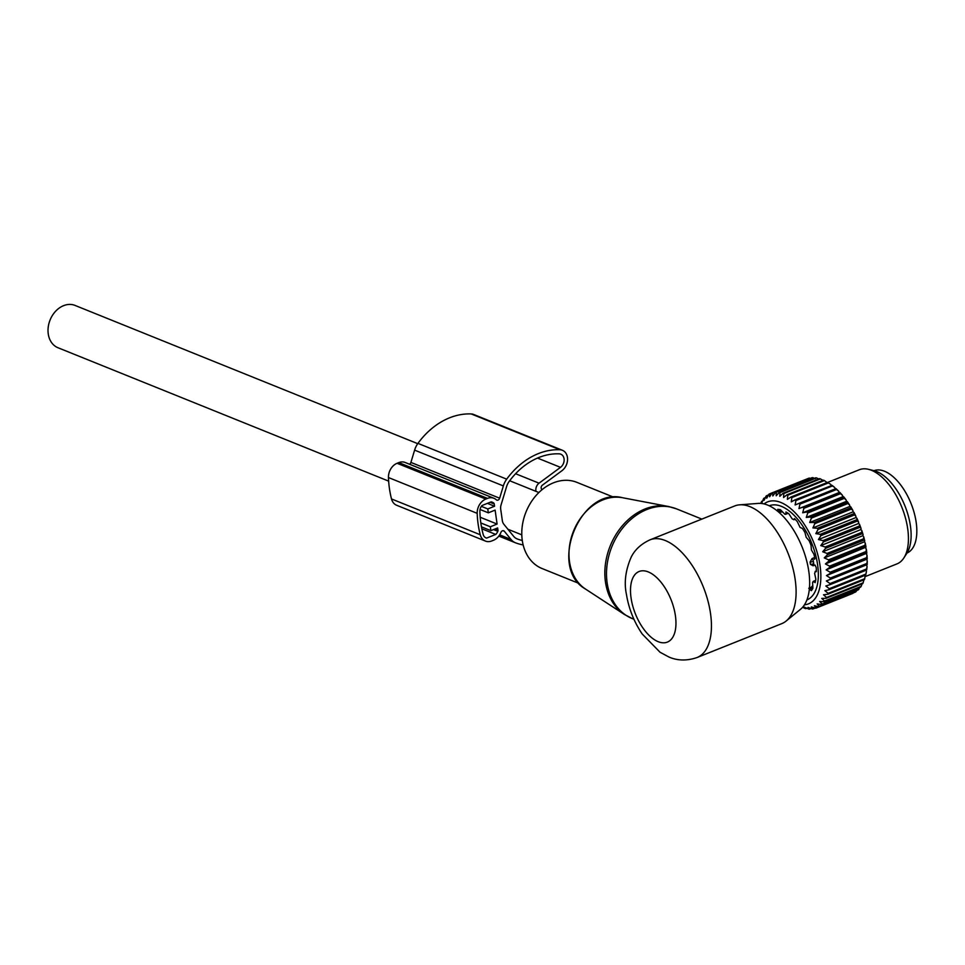 <?xml version="1.0" encoding="UTF-8"?>
<svg xmlns="http://www.w3.org/2000/svg" width="965" height="965" viewBox="0 0 965 965"><rect width="100%" height="100%" fill="white"/><g stroke="black" fill="none" stroke-linecap="round" stroke-linejoin="round"><path stroke-width="1.45" d="M579 583.439L542.149 568.566A46.477 36.127 -68 0 1 524.888 514.996A46.477 36.127 -68 0 1 572.064 480.896A46.477 36.127 -68 0 1 576.913 482.367L613.776 497.228M697.104 657.515L781.771 623.643A63.376 31.978 -111.8 0 0 786.125 621.05L800.564 609.253A57.719 29.119 -111.8 0 0 805.039 555.14A57.719 29.119 -111.8 0 0 767.621 505.069A57.719 29.119 -111.8 0 0 758.225 503.404L739.624 504.828A63.376 31.978 -111.8 0 0 734.691 505.962L650.012 539.833A63.376 31.978 -111.8 0 1 665.283 540.533A63.376 31.978 -111.8 0 1 707.755 600.23A63.376 31.978 -111.8 0 1 697.104 657.515C682.762 662.485 672.726 658.649 669.034 657.069L660.048 652.244L642.171 633.945C634.041 621.918 628.806 608.77 626.454 594.476C623.909 582.619 625.525 570.098 631.303 556.889C632.69 554.248 637.069 545.732 650.012 539.833M786.125 621.05A63.376 31.978 -111.8 0 0 791.035 561.642A63.376 31.978 -111.8 0 0 749.95 506.649A63.376 31.978 -111.8 0 0 739.624 504.828M658.878 536.287L700.481 519.64M388.642 481.125L58.009 347.75A22.81 17.732 -68 0 1 48.25 326.954A22.81 17.732 -68 0 1 63.569 305.664A22.81 17.732 -68 0 1 75.077 305.435L417.749 443.671M907.016 553.042A44.366 22.388 -111.8 0 0 907.8 552.668A44.366 22.388 -111.8 0 0 910.767 502.825A44.366 22.388 -111.8 0 0 874.049 470.679M760.842 503.404L761.313 502.065A61.688 31.121 68.2 0 1 761.735 501.33L761.759 503.151L763.496 498.796A61.688 31.121 68.2 0 1 763.99 498.193L764.051 500.389L766.041 496.167A61.688 31.121 68.2 0 1 766.62 495.696L766.68 498.254L768.924 494.189A61.688 31.121 68.2 0 1 769.563 493.863L769.612 496.758L772.097 492.898A61.688 31.121 68.2 0 1 772.796 492.717L772.808 495.938L775.534 492.319A61.688 31.121 68.2 0 1 776.282 492.283L776.222 495.781L779.189 492.44A61.688 31.121 68.2 0 1 779.973 492.56L779.817 496.312L783.013 493.272A61.688 31.121 68.2 0 1 783.833 493.537L783.556 497.506L786.97 494.792L823.555 480.16A61.688 31.121 68.2 0 1 824.387 480.57L787.814 495.202L787.38 499.363L791.01 496.999A61.688 31.121 68.2 0 1 791.855 497.554L828.428 482.91L830.769 484.466A59.999 30.265 68.2 0 0 829.719 483.755L828.32 482.838A61.688 31.121 68.2 0 1 828.428 482.91M823.024 480.377L820.419 478.893A61.688 31.121 -111.8 0 0 819.599 478.64L783.013 493.272M783.833 493.537L820.419 478.893M764.087 503.923A54.921 27.708 68.2 0 1 797.102 514.852A54.921 27.708 68.2 0 1 820.624 570.677A54.921 27.708 68.2 0 1 804.46 604.826M803.085 507.385A61.688 31.121 68.2 0 1 803.64 508A61.688 31.121 68.2 0 1 803.905 508.302L840.479 493.67A61.688 31.121 -111.8 0 0 840.213 493.368A61.688 31.121 68.2 0 0 839.659 492.753L798.96 508.603L799.949 504.14L836.522 489.508L838.621 491.149A59.999 30.265 68.2 0 0 835.955 488.604L835.69 488.7A61.688 31.121 68.2 0 1 836.522 489.508M791.855 497.554L791.264 501.848L795.064 499.858A61.688 31.121 68.2 0 1 795.92 500.533L795.136 504.948L799.117 503.332A61.688 31.121 68.2 0 1 799.949 504.14M786.97 494.792A61.688 31.121 68.2 0 1 787.814 495.202M827.114 482.56L824.387 480.57M831.203 485.395L830.769 484.466M795.064 499.858L832.023 485.359A59.999 30.265 68.2 0 1 834.713 487.518L832.493 485.902L795.92 500.533M835.268 488.869L834.713 487.518M798.96 508.603L839.104 492.548L838.621 491.149M839.104 492.548L839.852 492.415A59.999 30.265 68.2 0 1 841.287 493.996A59.999 30.265 68.2 0 1 842.445 495.322L840.479 493.67M802.627 607.262L805.015 608.457A61.688 31.121 68.2 0 0 805.811 608.638L804.496 607.202L808.791 609.084A61.688 31.121 68.2 0 0 809.563 609.12L808.007 607.395L812.385 608.999A61.688 31.121 68.2 0 0 813.109 608.891L811.324 606.901L815.751 608.203A61.688 31.121 68.2 0 0 816.366 607.974A61.688 31.121 68.2 0 0 816.426 607.95L814.388 605.743L818.851 606.72A61.688 31.121 68.2 0 0 819.466 606.322L817.162 603.921L821.637 604.548A61.688 31.121 68.2 0 0 822.18 604.006L819.635 601.472L824.086 601.726A61.688 31.121 68.2 0 0 824.544 601.05L821.758 598.409L826.161 598.288A61.688 31.121 68.2 0 0 826.535 597.492L823.519 594.79L827.837 594.259A61.688 31.121 68.2 0 0 828.127 593.354L824.87 590.64L829.092 589.712A61.688 31.121 68.2 0 0 829.297 588.698L825.835 586.008L829.912 584.694A61.688 31.121 68.2 0 0 830.033 583.584L826.366 580.966L830.298 579.265A61.688 31.121 68.2 0 0 830.322 578.083L826.474 575.562L830.238 573.475A61.688 31.121 68.2 0 0 830.165 572.233L826.149 569.869L829.731 567.42A61.688 31.121 68.2 0 0 829.562 566.129L825.413 563.958L828.778 561.16A61.688 31.121 68.2 0 0 828.525 559.833L824.255 557.903L827.391 554.779A61.688 31.121 68.2 0 0 827.053 553.428L822.699 551.763L825.606 548.337A61.688 31.121 68.2 0 0 825.184 546.998L820.757 545.611L823.422 541.932A61.688 31.121 68.2 0 0 822.916 540.605L818.453 539.544L820.877 535.635A61.688 31.121 68.2 0 0 820.298 534.333L815.823 533.621L817.994 529.508A61.688 31.121 68.2 0 0 817.355 528.265L812.904 527.915L814.822 523.645A61.688 31.121 68.2 0 0 814.122 522.463L809.707 522.499L811.384 518.121A61.688 31.121 68.2 0 0 810.636 517.011L806.294 517.433L807.729 512.982A61.688 31.121 68.2 0 0 806.945 511.957L802.699 512.777L842.831 496.722L842.445 495.322M842.831 496.722L843.627 496.746A59.999 30.265 68.2 0 1 846.136 499.979L844.303 498.35A61.688 31.121 -111.8 0 0 843.519 497.325L806.945 511.957M806.294 517.433L846.426 501.378L846.136 499.979M846.426 501.378L847.258 501.559A59.999 30.265 68.2 0 1 849.634 505.081L847.958 503.489A61.688 31.121 -111.8 0 0 847.21 502.379L810.636 517.011M809.707 522.499L849.839 506.444L849.634 505.081M849.839 506.444L850.708 506.77A59.999 30.265 68.2 0 1 852.927 510.545L851.395 509.013A61.688 31.121 -111.8 0 0 850.696 507.831L814.122 522.463M812.904 527.915L853.036 511.86L852.927 510.545M853.036 511.86L853.916 512.331A59.999 30.265 68.2 0 1 855.943 516.311L854.58 514.876A61.688 31.121 -111.8 0 0 853.928 513.621L817.355 528.265M815.823 533.621L855.955 517.566L855.943 516.311M855.955 517.566L856.848 518.181A59.999 30.265 68.2 0 1 858.669 522.306L857.451 520.991A61.688 31.121 -111.8 0 0 856.872 519.701L820.298 534.333M818.453 539.544L858.585 523.488L858.669 522.306M858.585 523.488L859.465 524.236A59.999 30.265 68.2 0 1 861.07 528.47L859.996 527.3A61.688 31.121 -111.8 0 0 859.501 525.961L822.916 540.605M820.757 545.611L860.889 529.556L861.07 528.47M860.889 529.556L861.757 530.436A59.999 30.265 68.2 0 1 863.108 534.707L862.179 533.705A61.688 31.121 -111.8 0 0 861.757 532.354L825.184 546.998M822.699 551.763L862.831 535.696L863.108 534.707M862.831 535.696L863.663 536.697A59.999 30.265 68.2 0 1 864.749 540.967L863.977 540.135A61.688 31.121 -111.8 0 0 863.627 538.796L827.053 553.428M824.255 557.903L864.387 541.835L864.749 540.967M864.387 541.835L865.195 542.933A59.999 30.265 68.2 0 1 865.991 547.155L865.352 546.528A61.688 31.121 -111.8 0 0 865.098 545.201L828.525 559.833M825.413 563.958L865.991 547.155M865.545 547.903L866.305 549.085A59.999 30.265 68.2 0 1 866.823 553.21L866.305 552.788A61.688 31.121 -111.8 0 0 866.136 551.498L829.562 566.129M826.149 569.869L866.823 553.21M866.28 553.813L866.992 555.08A59.999 30.265 68.2 0 1 867.209 559.037L866.811 558.844A61.688 31.121 -111.8 0 0 866.739 557.601L830.165 572.233M826.474 575.562L867.209 559.037M866.606 559.507L867.246 560.834A59.999 30.265 68.2 0 1 867.173 564.585L866.872 564.621A61.688 31.121 -111.8 0 0 866.896 563.439L830.322 578.083M826.366 580.966L867.173 564.585M866.498 564.911L867.065 566.274A59.999 30.265 68.2 0 1 866.703 569.784L866.498 570.062A61.688 31.121 -111.8 0 0 866.606 568.952L830.033 583.584M866.063 570.231L866.461 571.34A59.999 30.265 68.2 0 1 865.895 574.163L865.75 574.766M865.207 575.261L864.712 578.723L828.127 593.354M863.904 579.832L863.12 582.848L826.535 597.492M779.189 492.44L815.763 477.808A61.688 31.121 68.2 0 1 816.559 477.916L779.973 492.56M815.522 478.712L812.856 477.651L776.282 492.283M775.534 492.319L812.108 477.675A61.688 31.121 68.2 0 1 812.856 477.651M810.323 478.399L809.37 478.085L772.796 492.717M772.097 492.898L808.67 478.266A61.688 31.121 68.2 0 1 809.37 478.085M806.221 479.243L769.563 493.863M766.62 495.696L768.502 494.936M763.99 498.193L765.329 497.663M761.735 501.33L762.615 500.98M802.699 512.777L803.905 508.302M769.25 505.781A50.699 25.585 68.2 0 1 796.402 517.771A50.699 25.585 68.2 0 1 817.765 565.912A50.699 25.585 68.2 0 1 806.909 599.928M799.117 503.332L835.69 488.7M831.649 485.226A61.688 31.121 68.2 0 1 832.493 485.902M791.01 496.999L827.584 482.367A61.688 31.121 68.2 0 1 828.32 482.838M819.152 479.135L816.559 477.916M807.729 512.982L844.303 498.35M847.258 501.559L847.21 502.379M811.384 518.121L847.958 503.489M850.708 506.77L850.696 507.831M814.822 523.645L851.395 509.013M853.916 512.331L853.928 513.621M817.994 529.508L854.58 514.876M856.848 518.181L856.872 519.701M820.877 535.635L857.451 520.991M859.465 524.236L859.501 525.961M823.422 541.932L859.996 527.3M861.757 530.436L861.757 532.354M825.606 548.337L862.179 533.705M863.663 536.697L863.627 538.796M827.391 554.779L863.977 540.135M865.195 542.933L865.098 545.201M828.778 561.16L865.352 546.528M866.305 549.085L866.136 551.498M829.731 567.42L866.305 552.788M866.992 555.08L866.739 557.601M830.238 573.475L866.811 558.844M867.246 560.834L866.896 563.439M830.298 579.265L866.872 564.621M867.065 566.274L866.606 568.952M829.912 584.694L866.498 570.062M829.297 588.698L865.882 574.066L866.461 571.34M829.092 589.712L865.665 575.08A61.688 31.121 -111.8 0 0 865.882 574.066M827.837 594.259L864.411 579.627A61.688 31.121 -111.8 0 0 864.712 578.723M826.161 598.288L862.734 583.644A61.688 31.121 -111.8 0 0 863.12 582.848M824.544 601.05L861.13 586.418L862.119 583.729M824.086 601.726L860.659 587.094A61.688 31.121 -111.8 0 0 861.13 586.418M822.18 604.006L858.754 589.374L859.899 586.744M821.637 604.548L858.211 589.917A61.688 31.121 -111.8 0 0 858.754 589.374M819.466 606.322L856.039 591.678L856.618 590.556M818.851 606.72L855.424 592.076A61.688 31.121 -111.8 0 0 856.039 591.678M816.426 607.95L853.217 592.968M813.109 608.891L815.208 608.047M809.563 609.12L811.07 608.517M805.811 608.638L806.837 608.24M827.656 482.416L859.284 469.75A50.699 25.585 68.2 0 1 868.404 469.304A50.699 25.585 68.2 0 1 886.497 481.728A50.699 25.585 68.2 0 1 903.867 557.939A50.699 25.585 68.2 0 1 896.955 563.898L865.267 576.575M903.867 557.939L906.871 553.271A47.285 23.86 -111.8 0 0 890.671 482.198A47.285 23.86 -111.8 0 0 873.795 470.618L868.404 469.304M808.742 588.3L811.312 590.689A45.548 22.979 68.2 0 0 812.892 588.312L812.614 582.474L814.05 581.581L815.111 582.667A45.548 22.979 68.2 0 0 815.847 579.157L814.617 573.367L815.449 571.364L816.366 571.678A45.548 22.979 68.2 0 0 816.185 567.384L815.184 565.418M812.82 581.967L815.497 581.002M816.354 570.894L815.172 571.364L816.354 571.003M814.315 559.278L814.955 558.807A45.548 22.979 68.2 0 0 813.869 554.139L811.432 550.002L811.022 545.309A45.548 22.979 68.2 0 0 809.14 540.738L806.185 537.276L804.943 532.511A45.548 22.979 68.2 0 0 802.458 528.482L800.082 527.421L797.319 521.655A45.548 22.979 68.2 0 0 796.656 520.895A45.548 22.979 68.2 0 0 794.46 518.567L794.062 519.52L795.027 519.134M778.369 511.836L777.754 509.327A45.548 22.979 68.2 0 1 780.492 509.761L784.895 514.261L785.993 513.549L785.944 511.969A45.548 22.979 68.2 0 1 788.9 513.826L792.108 518.808L793.845 519.749L795.124 519.242M784.895 514.261L787.561 512.922M814.991 565.02L813.097 565.78A2.955 1.496 -111.8 0 0 813.724 563.729L813.386 561.401A2.955 1.496 -111.8 0 0 812.072 558.566L810.093 562.016A3.8 1.423 -8.1 0 0 813.386 561.401M810.093 562.016L810.419 564.344L813.097 565.78M814.689 557.517L812.072 558.566M480.208 517.252L497.096 524.067L490.329 526.781L490.871 530.654L497.651 527.939L497.976 530.219A1.689 1.315 112 0 1 497.819 531.293A8.456 6.574 112 0 1 495.757 534.429L486.625 538.084L485.323 537.565M480.835 522.946L490.329 526.781M481.463 526.854L490.871 530.654M487.421 503.356L494.562 506.239L487.783 508.941L481.354 506.348M480.051 509.484L488.338 512.825L487.783 508.941M497.096 524.067L495.117 510.111L488.338 512.825M499.665 534.851L510.968 539.411L504.345 531.257A2.533 1.966 112 0 0 500.931 532.378A12.678 9.855 112 0 1 493.465 540.267L491.788 540.943A12.678 9.855 112 0 1 485.395 541.063A12.678 9.855 112 0 1 480.244 534.743A96.958 75.379 112 0 1 477.193 513.344A12.678 9.855 112 0 1 485.829 499.074L487.506 498.398A12.678 9.855 112 0 1 493.911 498.278A12.678 9.855 112 0 1 496.3 499.798A2.533 1.966 112 0 0 499.653 498.205L503.344 485.926A17.744 13.8 112 0 1 506.697 479.159A71.82 55.837 112 0 1 559.977 449.75A11.833 9.192 112 0 1 562.39 450.269A11.833 9.192 112 0 1 567.565 459.557A11.833 9.192 112 0 1 561.907 470.739L542.354 485.19A2.533 1.966 112 0 0 541.269 488.471A57.466 44.667 112 0 1 541.739 489.943M510.968 539.411A17.744 13.8 112 0 0 515.479 542.8A17.744 13.8 112 0 0 515.768 542.909A71.82 55.837 112 0 0 523.163 544.936M562.39 450.269L473.646 414.468A11.833 9.192 112 0 0 471.246 413.949A71.82 55.837 112 0 0 417.954 443.369A17.744 13.8 112 0 0 414.612 450.124L410.909 462.416L499.653 498.205M409.462 464.213A2.533 1.966 112 0 0 410.909 462.416M493.911 498.278L405.167 462.476A12.678 9.855 112 0 0 398.774 462.609L397.085 463.284A12.678 9.855 112 0 0 388.461 477.542A96.958 75.379 112 0 0 391.513 498.953A12.678 9.855 112 0 0 396.651 505.274L485.395 541.063M537.493 458.061L560.496 467.35A7.599 5.911 112 0 0 564.139 460.16A7.599 5.911 112 0 0 560.81 454.189A7.599 5.911 112 0 0 559.266 453.852A67.598 52.544 112 0 0 509.11 481.535A13.522 10.506 112 0 0 506.565 486.686L501.064 504.924A8.456 6.574 112 0 0 500.702 509.17L502.343 520.678A8.456 6.574 112 0 0 503.802 524.188L513.621 536.299A13.522 10.506 112 0 0 517.071 538.88A13.522 10.506 112 0 0 517.276 538.965A67.598 52.544 112 0 0 522.294 540.472M560.496 467.35L539.061 483.188A6.755 5.259 112 0 0 536.009 491.378M481.837 528.82L495.757 534.429M490.099 502.282L494.237 503.959A1.689 1.315 112 0 0 493.815 503.115A8.456 6.574 112 0 0 492.331 502.198A8.456 6.574 112 0 0 491.125 501.872L481.993 505.527A6.755 5.259 112 0 0 479.894 511.209A93.581 72.749 112 0 0 483.236 534.61A6.755 5.259 112 0 0 485.95 537.879A6.755 5.259 112 0 0 486.625 538.084M494.237 503.959L494.562 506.239M622.92 497.795A49.854 38.757 112 0 0 622.449 497.711A49.854 38.757 112 0 0 573.524 531.112A49.854 38.757 112 0 0 585.586 589.108L624.488 614.512A58.962 45.837 -68 0 1 610.23 545.913A58.962 45.837 -68 0 1 668.094 506.42A58.962 45.837 -68 0 1 668.636 506.529M624.488 614.512L632.413 618.649A59.154 45.982 -68 0 1 610.459 550.472A59.154 45.982 -68 0 1 670.494 507.071A59.154 45.982 -68 0 1 676.67 508.929L668.793 506.553L622.449 497.711C580.279 486.649 547.541 567.806 585.586 589.108M648.275 571.919A38.021 19.179 -111.8 0 0 631.05 597.854A38.021 19.179 -111.8 0 0 658.202 641.689A38.021 19.179 -111.8 0 0 675.416 615.754A38.021 19.179 -111.8 0 0 648.275 571.919M812.832 587.902L810.274 588.927M778.285 511.366L780.902 510.316M810.986 587.347A40.988 20.675 -111.8 0 0 812.506 585.924M782.12 512.029A40.988 20.675 -111.8 0 0 779.479 512.294M810.419 564.344A3.8 1.423 -8.1 0 0 813.724 563.729M781.795 511.571A41.206 20.796 -111.8 0 0 781.155 511.631M502.898 530.666L504.345 531.257M471.246 413.949L559.977 449.75M417.954 443.369L506.697 479.159M414.612 450.124L503.344 485.926M398.774 462.609L487.506 498.398M397.085 463.284L485.829 499.074M388.461 477.542L477.193 513.344M391.513 498.953L480.244 534.743M515.587 473.719L539.061 483.188M493.561 529.58L497.819 531.293M490.932 501.957L493.815 503.115M494.973 529.013L497.976 530.219M701.857 519.098L676.67 508.929M633.933 619.253L632.413 618.649M521.812 534.851L507.892 529.23M538.88 492.524L509.689 480.751M816.366 607.974L852.939 593.342M812.506 586.744L809.466 587.962M815.618 580.411L813.326 581.328M788.164 513.308L785.631 514.321M781.373 511.534L779.081 512.451M498.808 536.082L515.479 542.8"/></g></svg>

